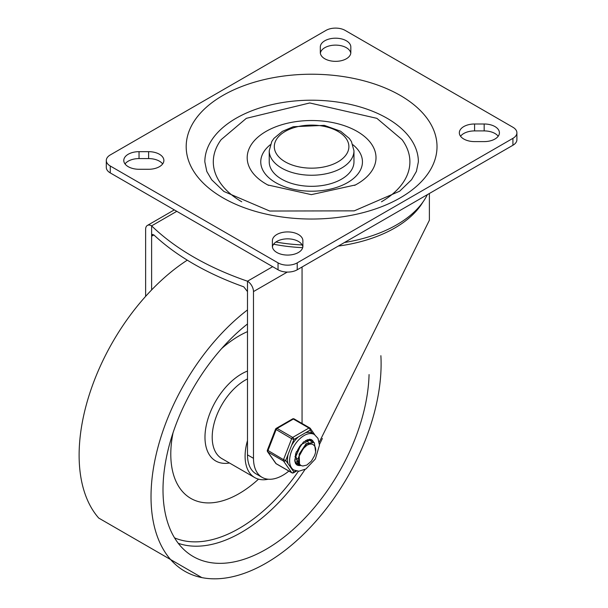 <?xml version="1.0" encoding="UTF-8"?>
<svg xmlns="http://www.w3.org/2000/svg" width="608" height="608" viewBox="0 0 608 608"><rect width="100%" height="100%" fill="white"/><g stroke="black" fill="none" stroke-linecap="round" stroke-linejoin="round"><path stroke-width="0.91" d="M302.89 240.73L302.89 246.263A15.253 8.808 180 0 1 287.637 255.071A15.253 8.808 180 0 1 272.384 246.263L272.384 240.73A15.253 8.808 180 0 1 287.637 231.922A15.253 8.808 180 0 1 302.89 240.73M302.837 246.954A15.253 8.808 0 0 0 287.637 238.845A15.253 8.808 0 0 0 272.43 246.954M162.648 163.932A15.253 8.808 0 0 0 148.626 158.582L139.034 158.582A15.253 8.808 0 0 0 125.012 163.932M139.034 151.666L148.626 151.666A15.253 8.808 180 0 1 163.879 160.474A15.253 8.808 180 0 1 148.626 169.275L139.034 169.275A15.253 8.808 180 0 1 123.781 160.474A15.253 8.808 180 0 1 139.034 151.666L139.034 158.582M484.166 141.603L474.582 141.603A15.253 8.808 180 0 1 459.329 132.795A15.253 8.808 180 0 1 474.582 123.994L484.166 123.994A15.253 8.808 180 0 1 499.419 132.795A15.253 8.808 180 0 1 484.166 141.603M498.195 136.253A15.253 8.808 0 0 0 484.166 130.91L474.582 130.91A15.253 8.808 0 0 0 460.552 136.253M320.317 52.539L320.317 47.006A15.253 8.808 180 0 1 335.57 38.198A15.253 8.808 180 0 1 350.824 47.006L350.824 52.539A15.253 8.808 180 0 1 335.57 61.347A15.253 8.808 180 0 1 320.317 52.539M350.778 53.23A15.253 8.808 0 0 0 335.57 45.121A15.253 8.808 0 0 0 320.363 53.23M387.098 118.271A106.772 61.644 180 0 1 418.372 161.857L416.404 171.426L411.563 179.717L399.669 191.201L354.228 210.862L269.694 211.029L223.866 191.452L211.69 179.786L206.804 171.448L204.835 161.857A106.772 61.644 180 0 1 270.742 104.903A106.772 61.644 180 0 1 387.098 118.271M268.584 185.372A64.402 37.179 180 0 1 267.794 184.961A64.402 37.179 180 0 1 266.061 183.996A64.402 37.179 180 0 1 266.631 131.085A64.402 37.179 180 0 1 358.256 132.073A64.402 37.179 180 0 1 355.406 184.961A64.402 37.179 180 0 1 354.608 185.379M270.294 144.742A50.844 29.351 0 0 0 275.652 182.613A50.844 29.351 0 0 0 344.508 184.232A50.844 29.351 0 0 0 352.914 144.742M241.726 201.772A98.298 56.749 180 0 1 221.152 139.642L246.324 118.34L309.746 102.965L376.876 118.34L402.055 139.642A98.298 56.749 180 0 1 381.474 201.772M281.641 179.155A42.37 24.464 180 0 1 269.23 161.857L269.23 150.784A42.37 24.464 0 0 0 281.641 168.082A42.37 24.464 0 0 0 327.818 173.386A42.37 24.464 0 0 0 353.97 150.784L353.97 161.857A42.37 24.464 180 0 1 327.818 184.452A42.37 24.464 180 0 1 281.641 179.155M512.924 127.262A13.558 7.828 180 0 1 516.899 132.795A13.558 7.828 180 0 1 512.924 138.335L297.221 262.869A13.558 7.828 180 0 1 278.046 262.869L110.276 166.007A13.558 7.828 180 0 1 106.301 160.474A13.558 7.828 180 0 1 110.276 154.934L325.979 30.4A13.558 7.828 180 0 1 345.154 30.4L512.924 127.262M106.301 160.474L106.301 167.39A13.558 7.828 0 0 0 110.276 172.923L278.046 269.785A13.558 7.828 0 0 0 297.221 269.785L512.924 145.251A13.558 7.828 0 0 0 516.899 139.718L516.899 132.795M429.385 193.481L429.385 220.233L319.246 442.221M302.054 266.996L302.054 423.48M151.62 289.932L151.62 236.231L152.274 234.422L153.877 234.931A275.394 159 0 0 0 243.755 286.816L247.486 291.582L247.486 281.208A8.474 4.894 60 0 1 253.483 291.582L287.265 272.08M145.624 296.37L145.624 229.315A8.474 4.894 60 0 1 147.379 225.431A8.474 4.894 60 0 1 151.62 225.857L176.784 211.326M253.483 291.582L253.483 458.326A41.519 23.97 120 0 0 262.078 477.333A41.519 23.97 120 0 0 288.868 471.078M262.078 477.333L256.09 473.875A41.519 23.97 -60 0 1 247.486 454.868L247.486 291.582M153.877 234.931L151.62 236.231L151.62 225.857A275.394 159 180 0 0 247.486 281.208L272.658 266.676M344.44 242.524A120.331 69.472 0 0 0 396.682 224.816A120.331 69.472 0 0 0 427.363 194.651M275.888 242.03A120.331 69.472 0 0 0 302.153 244.948M187.279 260.163A162.693 93.936 120 0 0 91.04 389.439A162.693 93.936 120 0 0 98.716 518.062L201.848 577.6A162.693 93.936 120 0 0 323.289 512.506A162.693 93.936 120 0 0 380.882 355.695M247.486 309.928A162.693 93.936 120 0 0 153.672 466.845A162.693 93.936 120 0 0 201.841 577.6M247.486 440.618A46.603 26.912 120 0 0 245.092 456.251A46.603 26.912 120 0 0 254.744 477.584A46.603 26.912 120 0 0 268.234 479.218M247.486 331.618A96.604 55.776 120 0 0 239.104 335.867A96.604 55.776 120 0 0 221.669 348.536M173.052 432.744A96.604 55.776 120 0 0 191.535 498.811A96.604 55.776 120 0 0 258.514 479.15M247.486 323.973A145.745 84.147 120 0 0 163.005 489.805A145.745 84.147 120 0 0 188.754 553.63A145.745 84.147 120 0 0 300.975 522.112A145.745 84.147 120 0 0 369.071 374.558M298.391 458.219L296.643 459.222M295.252 459.77L294.682 459.937M298.543 461.426L296.575 461.89M296.263 461.913L295.176 461.898M299.235 463.668L297.608 463.577M297.335 463.509L295.876 462.893L297.168 463.319M300.686 465.31L298.923 464.694L295.838 456.464L300.93 444.752L309.449 440.23L311.889 441.72M310.498 440.572L309.092 439.994L305.474 440.587M296.446 451.63L295.412 456.076L298.482 464.444L300.344 465.074M314.541 445.991L313.112 444.554L311.615 444.045L309.525 444.159L307.04 445.193L302.898 448.924L299.562 454.556L306.47 444.022L313.781 442.442L314.366 442.852L315.613 451.691M313.584 442.343L306.128 443.696L299.151 454.168L299.546 464.254L301.021 465.508L302.769 466.009L306.804 465.09L311.342 461.176L314.298 456.068A10.921 6.308 120 0 0 314.29 445.71M305.877 443.893L298.467 457.429M309.29 444.22L309.001 443.331M308.378 442.343L307.716 441.773M295.61 453.872L295.473 455.514M297.555 450.194L299.987 445.953M294.948 456.555L295.389 456.357M299.562 454.556A13.33 7.699 120 0 0 299.562 464.238M288.086 454.434A20.505 11.841 120 0 0 288.086 463.767L285.752 460.446L293.884 439.493A1.695 0.98 -120 0 0 292.684 437.418L277.111 428.427A1.695 0.98 -120 0 0 276.26 428.344A1.695 1.695 0 0 0 275.53 429.195L291.65 438.71L293.884 439.493L310.141 430.107A1.695 1.338 -35.1 0 0 309.981 428.123A1.695 0.98 -60 0 0 309.791 427.948A1.695 0.98 -60 0 0 308.948 428.032A1.695 0.98 60 0 1 310.141 430.107L312.474 433.42A20.505 11.841 120 0 0 312.269 433.299A20.505 11.841 120 0 0 305.474 432.805M285.752 460.446L283.518 459.663L267.398 450.148A1.695 1.695 0 0 0 267.588 451.736A1.695 1.338 -35.1 0 0 267.938 452.056L283.518 461.046A1.695 1.338 -35.1 0 0 285.752 460.446M295.853 470.881L293.884 472.013A1.695 1.338 144.9 0 1 291.65 472.614L276.07 463.623A1.695 1.338 144.9 0 1 275.72 463.304A1.695 1.695 0 0 0 276.26 463.798A1.695 0.98 120 0 0 276.511 463.874M298.551 436.802A20.505 11.841 120 0 0 291.551 445.512M288.086 463.767L291.551 468.692A20.505 11.841 120 0 0 291.764 468.821L293.862 470.03L298.824 471.246L305.915 468.973L315.377 458.949L319.481 445.109L317.984 438.36L314.366 434.515A20.505 11.841 120 0 0 293.862 446.356A20.505 11.841 120 0 0 293.862 470.03M294.401 419.132A1.695 0.98 120 0 0 294.211 418.958A1.695 1.695 0 0 0 292.516 418.958A1.695 0.98 60 0 1 293.368 419.041L308.948 428.032L292.684 437.418A1.695 0.98 -60 0 0 291.65 438.71L283.518 459.663A1.695 0.98 -60 0 0 283.518 461.046L291.65 472.614A1.695 0.98 -60 0 0 291.84 472.788A1.695 1.695 0 0 0 293.535 472.788A1.695 0.98 -120 0 0 293.884 472.013L291.551 468.692M311.266 439.576A14.577 8.413 -60 0 1 313.424 442.252M300.496 465.28A14.577 8.413 -60 0 1 296.696 464.816M294.774 461.016A13.558 7.828 120 0 0 297.031 463.843A13.558 7.828 120 0 0 299.721 464.474M312.102 441.75A13.558 7.828 120 0 0 310.589 440.359A13.558 7.828 120 0 0 307.017 439.82M148.626 151.666L148.626 158.582M484.166 123.994L484.166 130.91M474.582 123.994L474.582 130.91M400.284 95.433A125.415 72.405 0 0 0 190.464 127.893A125.415 72.405 0 0 0 344.06 216.57A125.415 72.405 0 0 0 400.284 95.433M285.236 161.857A37.286 21.523 180 0 1 301.948 125.841A37.286 21.523 180 0 1 347.616 152.205A37.286 21.523 180 0 1 285.236 161.857M512.924 138.335L512.924 145.251M278.046 262.869L278.046 269.785M297.221 269.785L297.221 262.869M110.276 172.923L110.276 166.007M273.592 244.211A117.785 68.005 0 0 0 302.693 247.654M338.284 246.08A117.785 68.005 0 0 0 422.917 202.069M253.483 458.326L247.486 454.868M247.486 378.928A46.603 26.912 120 0 0 245.153 380.182A46.603 26.912 120 0 0 212.2 437.258A46.603 26.912 120 0 0 221.852 458.599L254.744 477.584M247.486 371.055A51.733 29.868 120 0 0 241.558 373.92A51.733 29.868 120 0 0 205.496 429.902A51.733 29.868 120 0 0 229.482 463M178.258 543.309A142.637 82.354 120 0 0 305.003 469.49M319.466 444.433A142.637 82.354 120 0 0 322.362 438.467M174.549 537.875A139.255 80.4 120 0 0 298.422 471.246M291.84 472.788L276.26 463.798A1.695 0.98 120 0 1 276.07 463.623L267.938 452.056A1.695 0.98 120 0 1 267.938 450.672L276.07 429.719A1.695 0.98 120 0 1 277.111 428.427L293.368 419.041A1.695 0.98 120 0 1 294.211 418.958L309.791 427.948A1.695 1.695 0 0 1 310.331 428.442L314.777 434.766M300.892 465.439A14.577 8.413 -60 0 1 296.826 464.892L295.579 463.585L294.774 460.993L295.982 452.8L303.483 441.986L309.616 439.227L311.402 439.652A14.577 8.413 -60 0 1 313.713 442.404M355.406 184.961L311.357 194.636L267.794 184.961M353.97 150.784L351.439 141.55L349.296 138.426L340.647 131.244L324.284 125.362L293.284 126.715L282.37 131.351L273.942 138.388L271.776 141.527L269.23 150.784M147.379 225.431L174.306 209.889M298.498 464.428L298.938 464.679M310.331 440.473L310.772 440.724M295.131 459.701L295.602 459.975M267.588 451.736L275.72 463.304M312.269 433.299L314.366 434.515M296.552 471.048L293.535 472.788M275.53 429.195L267.398 450.148M292.516 418.958L276.26 428.344"/></g></svg>
